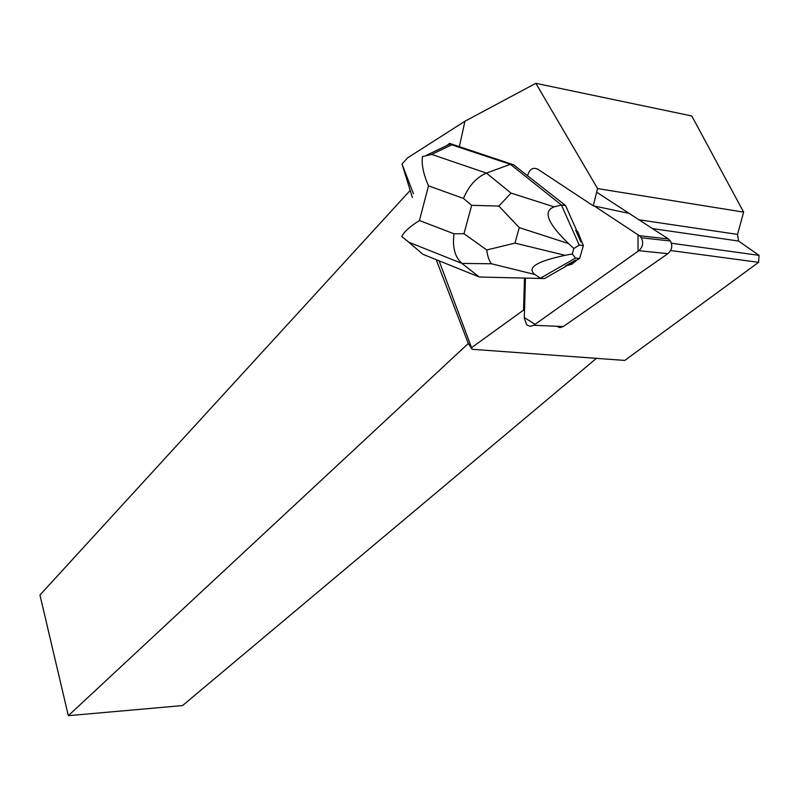 <?xml version="1.0" encoding="UTF-8"?>
<svg xmlns="http://www.w3.org/2000/svg" width="799" height="799" viewBox="0 0 799 799"><rect width="100%" height="100%" fill="white"/><g stroke="black" fill="none" stroke-linecap="round" stroke-linejoin="round"><path stroke-width="1.2" d="M596.643 192.209L668.413 238.961L670.431 241.008C672.758 245.842 671.919 250.057 667.894 253.653L563.305 326.531L559.859 327.58L556.563 326.242M533.692 325.283L638.801 250.706C642.845 247.021 643.694 242.706 641.337 237.772L639.32 235.685L594.366 206.032L638.001 234.816L638.051 251.226L535.05 324.324L524.284 317.513L525.452 278.162L524.264 318.252L526.851 324.943L530.186 326.362L533.692 325.283L563.305 326.531M580.893 241.997L581.842 242.097L577.887 231.83L575.66 230.262L580.893 241.997L576.938 231.72L575.66 230.262M565.253 266.057L571.724 264.289L575.919 260.923L576.548 260.214L575.6 260.134L565.253 266.057L570.776 264.209L575.6 260.134M422.761 156.494L422.471 156.604C421.433 164.564 423.45 174.312 428.504 185.837L463.46 198.442C468.803 185.797 476.464 177.348 486.431 173.103L431.73 154.417L451.705 144.829L449.647 143.411L513.577 164.794L565.542 205.543L576.608 230.362M439.1 260.824L472.149 349.283L624.778 360.419L758.601 262.332L759.05 255.36L738.546 241.038L737.527 234.397L743.629 212.135L691.784 115.975L535.849 83.316L464.958 121.218L459.335 146.796M464.958 121.218L407.53 157.902L402.027 164.075L413.393 193.698M535.849 83.316L597.562 188.574L593.248 205.802L537.427 168.979C532.553 167.121 529.258 169.438 527.56 175.93M524.494 278.092L479.34 277.023L544.548 278.541L524.494 278.092L523.545 310.112L471.7 347.575M412.394 197.563L402.027 164.075M472.149 349.283L468.284 343.48L436.184 259.655M524.494 310.342L523.545 310.112M596.424 358.352L182.552 705.567L68.334 715.684L39.95 595.035L409.817 190.831M743.629 212.135L597.562 188.574M468.284 343.48L68.334 715.684M593.248 205.802L629.143 213.383M670.611 250.526L758.601 262.332M638.98 219.785L737.527 234.397M652.503 228.594L738.546 241.038M759.05 255.36L671.43 243.246M451.705 144.829L510.371 164.304L513.577 164.794M486.781 249.957L514.946 243.126L519.28 227.625L498.866 206.082L471.66 205.313L463.979 233.717L486.781 249.957C487.52 256.179 489.078 260.784 491.455 263.77L461.922 263.41L479.34 277.023L422.861 254.292L408.858 242.257L461.922 263.41C454.941 257.198 452.294 247.32 453.982 233.777L419.435 220.534C409.867 226.546 403.984 231.88 401.777 236.544L408.858 242.257M420.753 252.494L422.861 254.292M565.542 205.543L561.407 205.013L510.371 164.304L486.431 173.103L511.02 193.098L498.866 206.082M449.428 143.53L446.761 145.578M566.201 266.147L544.548 278.541M581.842 242.097L583.39 245.563L579.615 258.457L576.548 260.214M519.28 227.625L568.588 243.595L573.852 248.489L579.275 245.153L583.39 245.563M568.588 243.595C547.475 223.221 542.671 210.986 554.196 206.881L561.407 205.013L579.275 245.153M491.455 263.77L534.891 274.486L540.414 278.232L575.49 258.087L579.615 258.457M534.891 274.486C526.491 267.765 536.588 261.373 565.193 255.32L572.274 253.922L575.49 258.087M572.274 253.922L573.852 248.489M431.73 154.417L422.471 156.604M667.894 253.653L638.801 250.706M639.32 235.685L668.413 238.961M463.46 198.442L471.66 205.313M419.435 220.534L428.504 185.837M463.979 233.717L453.982 233.777M554.196 206.881L511.02 193.098M565.193 255.32L514.946 243.126M670.431 241.008L641.337 237.772M576.938 231.72L577.887 231.83M449.867 144.09L426.147 155.445"/></g></svg>
